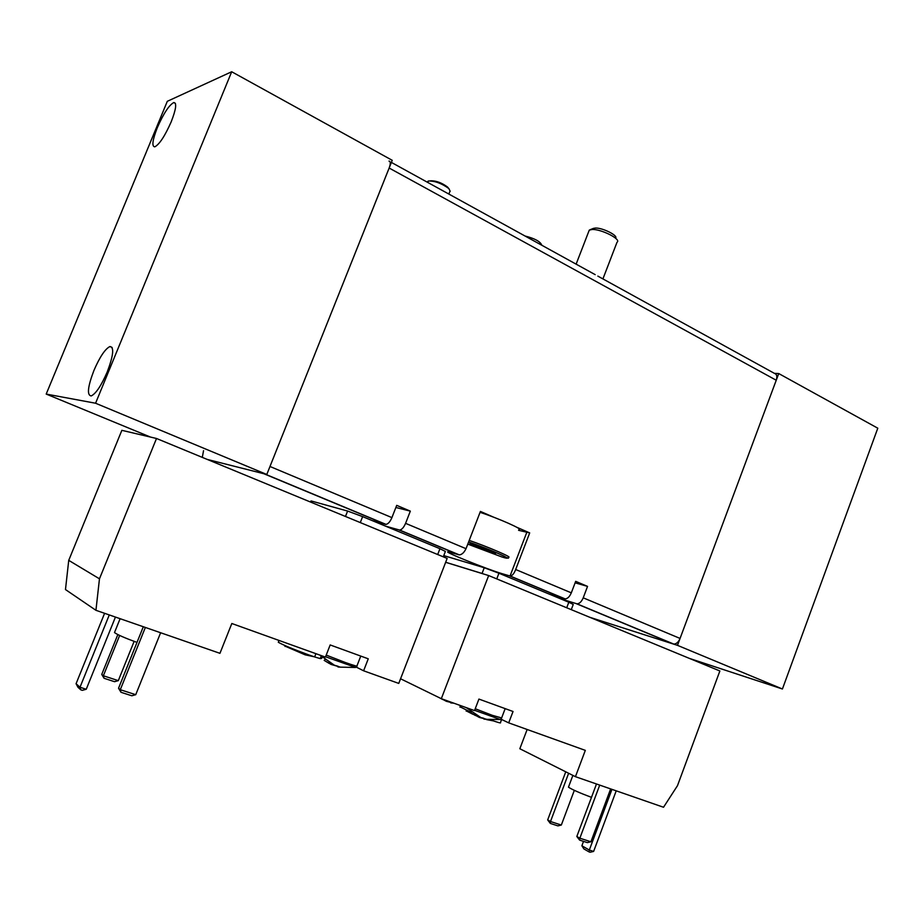 <?xml version="1.0" encoding="UTF-8"?>
<svg xmlns="http://www.w3.org/2000/svg" width="924" height="924" viewBox="0 0 924 924"><rect width="100%" height="100%" fill="white"/><g stroke="black" fill="none" stroke-linecap="round" stroke-linejoin="round"><path stroke-width="1.39" d="M355.659 667.44L325.548 656.756M328.99 663.27L324.185 660.394L331.046 664.414L340.367 667.14L355.313 667.463L356.953 666.135M340.367 667.14L337.976 666.978L338.207 666.331M338.103 666.296L334.95 665.361M114.738 631.981L114.495 632.57C117.464 634.753 124.971 638.034 137.006 642.411M278.471 641.857L278.309 642.261C283.033 644.975 293.162 649.179 308.685 654.885L314.634 656.929L315.916 653.684M285.077 646.153L305.186 654.839L314.044 656.733M363.594 670.789L398.764 683.414L447.158 558.431L156.502 438.484L121.853 430.33L68.734 560.36L65.477 589.558L95.934 610.302L219.947 653.326L231.82 623.504L325.421 657.091L330.18 644.952L368.26 658.812L363.594 670.789L356.352 667.151M321.09 656.386L320.212 658.604L314.634 656.929M68.734 560.36L99.469 578.817L156.502 438.484M95.934 610.302L99.469 578.817M320.212 658.604L321.633 658.442L322.072 657.345M145.357 627.442L120.293 689.697L120.998 692.295L118.538 688.253L143.312 626.738M118.538 688.253L120.293 689.697L135.736 694.698L160.626 632.744M119.646 635.458L103.361 675.767L104.077 678.285L101.744 674.428L117.845 634.58M101.744 674.428L103.361 675.767L118.307 680.641L134.13 641.371M115.442 617.07L86.244 689.258L82.34 690.332L80.781 689.835L79.995 687.26L109.286 614.934M104.597 613.305L76.068 683.725L79.995 687.26L86.244 689.258M120.998 692.295L131.797 695.772L135.736 694.698M104.077 678.285L114.53 681.693L118.307 680.641M76.068 683.725L78.02 687.341L80.781 689.835M310.914 501.108L311.665 501.097L311.18 502.321M345.472 516.47L347.609 511.053L311.665 501.097M347.609 511.053L362.624 516.62L360.291 522.58M437.687 554.527L439.928 548.717L362.624 516.62M439.928 548.717L445.391 551.432L443.289 556.837M328.794 663.247L329.083 662.647M324.185 660.394L324.844 659.736M441.557 698.775L446.35 701.304L453.522 703.095L451.212 702.968M450.531 702.101L448.198 701.535M500.369 719.496L474.624 710.325M475.386 715.499L470.778 712.797L479.383 717.451L486.913 719.346L484.28 719.149M483.402 718.156L481.439 717.74M490.586 719.911L490.632 719.923C498.105 722.568 501.362 723.457 500.427 722.603L501.617 719.484M486.578 719.611L493.335 720.882M496.096 705.324L513.039 711.492L508.708 722.868L585.319 750.369L575.433 776.68L663.524 807.253L677.465 785.7L719.865 670.974L488.657 575.56L441.314 698.683L474.52 710.602L478.921 699.075L496.096 705.324M441.314 698.683L400.554 678.77M488.657 575.56L445.657 562.312M575.433 776.68L519.842 748.74L527.142 729.486M508.708 722.868L501.039 719.207M460.06 706.802L471.182 712.381M568.63 773.261L550.496 821.517L561.318 825.04L574.335 790.355M547.666 819.911L550.496 821.517L550.323 823.411L547.666 819.911L565.754 771.817M599.711 785.111L579.856 838.207L590.91 841.776L610.649 788.9M576.83 836.486L579.856 838.207L579.625 840.124L576.83 836.486L596.477 783.991M583.529 841.383L581.889 845.772L589.316 850.045L611.954 789.362M616.216 790.84L593.624 851.42L590.147 852.251L589.062 851.905L589.316 850.045L593.624 851.42M568.606 786.798L568.468 787.167C571.875 789.477 579.544 792.873 591.476 797.354M550.323 823.411L557.888 825.871L561.318 825.04M579.625 840.124L587.352 842.619L590.91 841.776M581.889 845.772L583.864 848.902L589.062 851.905M466.227 710.856L472.88 714.264M475.467 715.338L477.696 716.239M481.993 717.913L484.003 718.664M484.084 718.433L483.876 719.057M566.712 607.773L568.814 602.24L498.937 573.226L496.754 578.909M568.814 602.24L573.25 604.446L571.275 609.655M484.603 574.312L482.039 573.457L484.234 567.74L443.774 555.601M484.234 567.74L498.937 573.226M482.039 573.457L445.68 562.254M450.924 702.252L450.716 702.875M442.677 699.514L439.327 697.712M427.454 182.271L428.609 180.977C435.169 180.954 441.926 183.495 448.879 188.588L450.173 191.28M430.376 180.838L431.011 180.792C436.347 180.781 441.834 182.837 447.47 186.983L448.302 187.918M107.242 371.922C113.433 355.474 114.322 347.008 109.944 346.535C105.174 348.856 99.827 356.837 93.913 370.489C87.711 386.821 86.81 395.31 91.199 395.946C95.911 393.693 101.259 385.689 107.242 371.922M171.206 121.806C176.091 109.205 176.958 102.783 173.793 102.541C169.069 105.093 163.594 113.421 157.38 127.524C152.472 140.078 151.605 146.512 154.782 146.847C159.436 144.387 164.911 136.036 171.206 121.806M46.2 394.074L95.576 403.234L266.793 474.474L392.226 160.314L231.693 71.749L167.302 101.317L46.2 394.074L150.473 437.064M95.576 403.234L231.693 71.749M372.118 520.558L385.493 524.312L263.825 473.723L207.242 459.424L266.793 474.474M575.109 582.825L587.548 586.394L575.675 581.346L571.309 592.838C569.646 596.696 567.59 598.717 565.142 598.891L548.902 593.97M385.493 524.312L385.978 524.382C388.149 524 390.136 521.748 391.915 517.613L396.708 505.359L410.337 511.134L405.578 523.342L466.019 548.683C464.091 552.621 461.85 554.689 459.309 554.874L448.429 551.905C440.898 550.6 487.04 569.288 502.079 573.677L510.198 576.045C512.335 575.71 514.16 573.527 515.661 569.507L571.309 592.838M405.578 523.342C403.8 527.454 401.813 529.683 399.618 530.053L385.551 526.149M466.019 548.683L480.422 511.422L493.843 517.278M516.632 527.211L529.695 532.905L515.661 569.507M587.548 586.394L583.217 597.828L680.064 638.438L776.241 380.238L389.154 168.041C390.713 163.71 390.667 161.388 389.004 161.099M391.915 517.613L269.981 466.481L389.154 168.041M203.546 450.681L202.298 457.392M518.595 530.318L529.695 532.905M560.66 598.844L577.038 603.846C579.51 603.684 581.566 601.674 583.217 597.828M774.416 373.365L778.736 373.55L677.488 645.345L589.778 617.29L673.192 643.959L576.472 603.742M680.064 638.438C678.47 642.134 676.38 644.016 673.792 644.086L673.192 643.959M597.84 276.114L774.462 373.388C776.83 374.162 777.419 376.449 776.241 380.238M410.337 511.134L395.876 507.484M617.371 241.949C620.582 238.762 600.877 228.979 592.169 229.475L589.269 230.134L588.715 231.589M615.638 238.103C618.202 235.493 602.39 227.639 595.379 228.055L593.404 228.39M475.063 546.407L469.796 543.635L477.431 545.899L495.541 553.719L475.063 546.407L475.49 545.322M518.895 529.556C524.566 529.926 498.036 518.121 480.064 512.346M488.311 550.173L487.837 551.409M541.66 244.848C539.974 241.326 534.442 238.392 525.051 236.024M538.68 243.532L535.504 241.776M677.488 645.345L782.42 688.992L877.8 428.205L778.736 373.55M782.42 688.992L689.35 658.385M326.207 655.093L345.241 662.462C354.146 665.615 358.062 666.724 356.987 665.765L360.764 656.086M475.225 708.743L492.284 715.315L501.64 717.936L505.174 708.627M564.576 598.798L509.655 575.952M458.789 554.804L399.122 529.983M526.807 532.316L510.048 576.033M467.787 544.12L501.917 556.976C518.976 562.277 489.847 549.11 468.607 541.995M469.219 540.413C487.11 546.465 513.825 557.946 508.292 557.16C509.17 558.812 507.773 558.466 504.111 556.133C494.675 551.709 482.848 546.985 468.618 541.961M120.108 618.687L114.495 632.57M279.025 640.447L278.309 642.261M285.262 645.68L284.962 646.43M310.545 502.055L310.984 500.947M319.877 655.104L334.638 665.372M453.13 703.106L454.227 703.314M486.752 719.346L500.057 719.519L501.593 718.248M460.522 705.578L459.933 707.137M572.88 775.398L568.468 787.167M466.424 710.337L466.146 711.076M466.458 707.715L481.092 717.717M443.093 699.318L447.747 701.512M448.845 194.052L449.78 191.672M427.512 182.305L427.939 181.231M112.127 347.482L109.944 346.535M175.398 103.396L173.793 102.541M399.618 530.053L459.309 554.874M264.749 473.954L385.978 524.382M510.198 576.045L565.142 598.891M577.038 603.846L673.792 644.086M391.395 162.416L595.206 274.659M589.269 230.134L576.126 264.16M593.485 228.355L589.824 229.845M616.989 242.319L602.922 278.909"/></g></svg>
